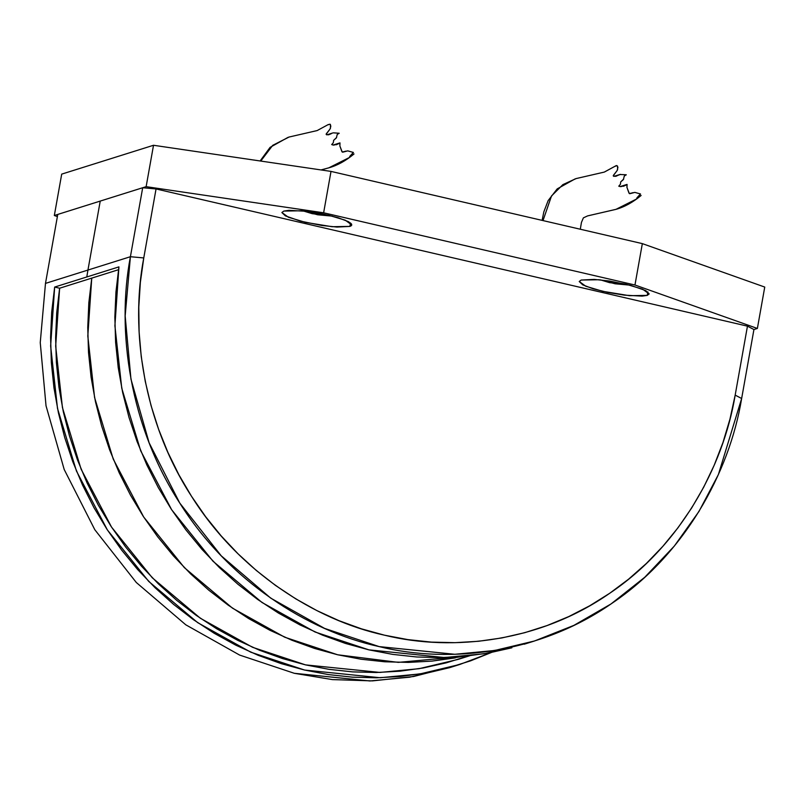 <?xml version="1.0" encoding="UTF-8"?>
<svg xmlns="http://www.w3.org/2000/svg" width="805" height="805" viewBox="0 0 805 805"><rect width="100%" height="100%" fill="white"/><g stroke="black" fill="none" stroke-linecap="round" stroke-linejoin="round"><path stroke-width="1.21" d="M753.933 329.537L757.374 328.45L634.964 285.01L323.63 212.792L146.138 186.659L54.327 215.509L57.386 216.595L54.327 215.509L61.703 174.121L54.327 215.509L146.138 186.659L153.514 145.272L61.703 174.121L153.514 145.272L331.006 171.405L153.514 145.272L146.138 186.659L323.63 212.792L331.006 171.405L642.34 243.623L331.006 171.405L323.63 212.792L634.964 285.01L642.34 243.623L764.75 287.063L757.374 328.45L753.933 329.537L741.647 398.505L718.392 474.548L698.982 511.437L674.338 546.042L644.795 577.235L611.005 603.961L573.874 625.384L534.5 640.991L494.612 650.49L454.805 654.284L379.205 646.616L324.546 628.383L270.701 598.115L221.234 555.822L179.746 503.045L149.136 442.831L130.953 379.115L125.167 315.942L130.41 256.715L142.696 187.736L156.049 188.954L143.763 257.932L140.362 282.364L138.802 307.057L139.104 331.881L141.247 356.665L145.232 381.268L151.038 405.539L158.615 429.317L167.923 452.46L178.911 474.819L191.499 496.272L205.617 516.679L221.184 535.919L238.089 553.86L256.231 570.403L275.511 585.436L295.807 598.88L316.979 610.643L338.915 620.655L361.465 628.846L384.488 635.185L407.863 639.613L431.43 642.118L455.046 642.672L478.562 641.273L501.837 637.942L524.729 632.69L547.098 625.545L568.803 616.56L589.713 605.783L609.697 593.285L628.625 579.147L646.385 563.45L662.877 546.293L677.991 527.778L691.636 508.025L703.721 487.146L714.176 465.28L722.94 442.569L729.954 419.133L735.176 395.124L747.463 326.156L156.049 188.954L747.463 326.156L753.933 329.537L741.647 398.505L735.176 395.124C723.242 467.725 679.259 546.605 609.697 593.285C540.96 641.273 453.658 652.261 384.488 635.185C314.976 620.092 238.361 571.077 191.499 496.272C143.431 422.303 129.917 330.09 143.763 257.932L156.049 188.954L142.696 187.736L100.233 201.079L142.696 187.736L130.41 256.715L87.946 270.057L100.233 201.079L87.946 270.057L130.41 256.715L143.763 257.932L130.41 256.715C116.101 331.288 130.058 426.59 179.746 503.045C228.177 580.355 307.359 631.009 379.205 646.616C450.689 664.266 540.92 652.905 611.951 603.307C683.848 555.058 729.31 473.541 741.647 398.505L735.176 395.124L747.463 326.156L753.933 329.537M349.893 226.406L336.832 227.06L321.628 225.43L300.346 221.103L285.373 215.871L281.881 212.56L283.813 211.071L288.975 210.336L306.715 211.313L323.016 213.979L337.969 217.682L348.324 221.606L351.493 223.931L351.282 225.742L349.893 226.406L350.507 222.955L349.893 226.406L351.815 224.967L345.315 220.228L328.329 215.136L301.603 210.769L283.813 211.071L281.891 212.51L288.381 217.249L305.377 222.341L332.093 226.708L349.893 226.406M581.17 280.049L594.221 279.395L609.435 281.026L630.717 285.352L645.691 290.585L649.182 293.895L647.25 295.385L642.088 296.119L624.348 295.143L608.047 292.477L593.084 288.784L582.729 284.849L579.238 281.539L581.17 280.049L579.248 281.488L585.748 286.228L602.734 291.319L629.46 295.687L647.25 295.385L649.172 293.946L642.672 289.206L625.686 284.115L598.96 279.748L581.17 280.049M757.374 328.45L634.964 285.01L642.34 243.623L764.75 287.063L757.374 328.45M647.864 291.933L647.25 295.385L647.864 291.933M629.651 285.111L615.08 283.783L600.54 279.899L609.586 282.656L629.741 285.101M332.294 216.122L317.723 214.794L303.173 210.92L312.229 213.677L332.385 216.122M328.38 124.493L317.16 130.571L288.884 137.081L272.724 145.343L260.76 161.06L272.633 145.413L289.166 136.991M349.39 157.508L328.792 167.853L321.034 169.936L329.084 167.762C337.446 165.407 345.768 160.809 354.029 153.956M328.058 124.785L330.04 124.161L330.835 126.093L330.1 128.961L326.226 133.912L326.297 134.586L328.5 134.807M331.278 133.68L328.641 134.787L326.236 134.495M332.163 133.187L332.717 132.986M339.167 133.328L337.416 134.234L336.963 135.391M336.591 137.494L333.602 140.402M338.392 143.843L333.813 145.101L339.992 142.898L339.871 145.987L342.216 152.014L347.77 150.867L353.355 152.447L349.913 156.22L349.672 157.408M336.118 144.769L337.215 144.407M342.97 152.135L342.246 152.034M344.902 151.441L345.657 151.169M349.632 156.713L353.395 152.558M353.325 152.417L347.74 150.867L343.524 151.984M341.884 151.551L339.861 145.967L339.992 142.908M339.167 143.381L338.563 143.753M333.813 145.101L331.66 144.578L333.28 142.807L333.673 140.271L336.41 137.856L337.174 134.626L338.382 133.59M339.177 133.238L333.371 132.835M326.166 134.204L328.843 130.652M329.064 130.39L330.312 128.538M330.473 128.156L330.442 124.564M615.483 166.021L604.384 172.059L616.217 165.609L604.263 172.099L575.988 178.609L562.947 184.597L551.536 195.917L543.013 220.59L551.475 196.007L562.816 184.687L576.259 178.519M636.493 199.036L615.895 209.381L587.67 215.881L615.895 209.381M615.151 166.313L616.851 165.578L617.918 167.329L617.194 170.489L613.319 175.44L613.39 176.114L615.604 176.335M618.371 175.208L620.474 174.353M619.256 174.715L616.097 176.235L613.33 176.023M626.26 174.856L624.509 175.762L624.056 176.919M623.684 179.022L620.695 181.93L623.402 179.555L624.267 176.144L625.495 175.108M625.495 185.371L620.907 186.629L627.085 184.426L626.974 187.515L629.319 193.542L634.873 192.395L640.448 193.965L637.007 197.748L636.765 198.936M623.211 186.287L624.308 185.935M630.073 193.663L629.339 193.562M631.995 192.969L632.76 192.697M636.725 198.241L640.488 194.086M640.418 193.945L634.843 192.395L630.617 193.512M628.977 193.079L626.914 187.293L627.095 184.466M626.27 184.909L625.656 185.281M620.907 186.629L618.763 186.207L620.434 184.204L620.695 181.94M626.028 174.937L625.404 175.148M626.26 174.755L619.79 174.514M613.269 175.732L615.936 172.179M616.157 171.918L617.405 170.066M617.576 169.684L617.546 166.092M580.294 229.234L581.452 222.401L583.394 217.853L587.58 215.911L616.177 209.29C624.549 206.935 632.861 202.337 641.122 195.474M455.338 657.886L431.983 661.106L408.397 662.404L384.72 661.78L361.093 659.235L337.667 654.777L314.574 648.448L291.953 640.267L269.947 630.295L248.675 618.582L228.278 605.209L208.867 590.256L190.564 573.804L173.478 555.963L157.71 536.824L143.36 516.518L130.501 495.156L119.231 472.867L109.591 449.794L101.661 426.066L95.483 401.826L91.096 377.223L88.51 352.399L87.755 327.504L88.842 302.7L91.75 278.117L87.815 336.067L94.577 397.479L113.223 459.061L143.682 517.011L184.365 567.636L232.514 608.178L284.728 637.218L337.667 654.777L398.304 662.374L462.553 656.488L398.304 662.374L337.667 654.777L284.728 637.218L232.514 608.178L184.365 567.636L143.682 517.011L113.223 459.061L94.577 397.479L87.815 336.067L91.75 278.117L88.842 302.7L87.755 327.504L88.51 352.399L91.096 377.223L95.483 401.826L101.661 426.066L109.591 449.794L119.231 472.867L130.501 495.156L143.36 516.518L157.71 536.824L173.478 555.963L190.564 573.804L208.867 590.256L228.278 605.209L248.675 618.582L269.947 630.295L291.953 640.267L314.574 648.448L337.667 654.777L361.093 659.235L384.72 661.78L408.397 662.404L431.983 661.106L462.553 656.488M118.486 269.715L59.62 288.22L55.676 346.17L62.438 407.572L81.094 469.164L111.543 527.104L152.236 577.738L200.385 618.27L252.589 647.311L305.538 664.88L379.9 672.427L419.063 668.693L458.307 659.345L469.687 655.763M468.671 655.874L446.191 662.857L423.209 667.979L399.844 671.199L376.257 672.507L352.58 671.883L328.963 669.337L305.538 664.88L282.444 658.54L259.824 650.36L237.817 640.388L216.545 628.685L196.138 615.312L176.728 600.349L158.434 583.907L141.348 566.056L125.58 546.917L111.221 526.611L98.371 505.248L87.091 482.96L77.461 459.886L69.532 436.159L63.354 411.919L58.956 387.316L56.38 362.492L55.626 337.607L56.712 312.793L59.62 288.22L54.66 287.063L118.929 266.878L114.904 325.784L121.756 388.211L140.704 450.84L171.656 509.756L213.013 561.246L261.967 602.462L315.047 631.995L368.881 649.856L444.471 657.534L484.278 653.74L529.318 642.561M87.946 270.057L86.789 276.97L87.946 270.057L45.483 283.4L57.769 214.422L100.233 201.079L57.769 214.422L45.483 283.4L87.946 270.057L86.789 276.97L87.946 270.057M511.879 647.794L488.514 653.006L464.767 656.286L440.788 657.615L416.718 656.981L392.699 654.385L368.881 649.856L345.395 643.416L322.403 635.095L300.024 624.952L278.399 613.048L257.66 599.453L237.928 584.249L219.322 567.515L201.954 549.372L185.925 529.911L171.334 509.263L158.263 487.538L146.812 464.877L137.021 441.422L128.961 417.292L122.682 392.649L118.224 367.623L115.608 342.397L114.853 317.09L115.96 291.863L118.929 266.878M454.724 665.997L413.599 676.502L372.453 680.889L332.374 679.601L294.288 673.292L239.618 655.069L185.774 624.801L136.307 582.498L94.819 529.73L64.209 469.516L46.026 405.8L40.25 342.628L45.483 283.4L40.25 342.628L46.026 405.8L64.209 469.516L94.819 529.73L136.307 582.498L185.774 624.801L239.618 655.069L294.288 673.292L369.877 680.97L409.685 677.176L449.572 667.667L459.907 664.427L420.019 673.926L380.212 677.73L304.612 670.052L250.788 652.191L197.698 622.657L148.744 581.431L107.387 529.952L76.445 471.026L57.497 408.407L50.635 345.979L54.66 287.063L51.691 312.058L50.584 337.275L51.339 362.582L53.955 387.819L58.423 412.834L64.702 437.487L72.752 461.607L82.543 485.073L94.004 507.734L107.065 529.459L121.656 550.107L137.685 569.568L155.053 587.71L173.659 604.444L193.391 619.649L214.14 633.243L235.754 645.147L258.133 655.29L281.136 663.612L304.612 670.052L328.43 674.58L352.449 677.166L376.519 677.8L400.498 676.482L424.245 673.201L447.62 667.989L470.472 660.885L491.453 652.463L459.907 664.427M260.116 160.97L270.088 147.365L288.059 137.343M328.792 167.853L321.044 169.936M342.538 152.155L345.607 151.189M332.938 145.091L339.921 142.898M338.301 133.62L338.965 133.409M326.81 134.848L332.636 133.006M542.107 220.379L543.838 211.836L548.155 200.596L557.191 188.893L575.152 178.871M629.631 193.683L632.71 192.717M620.041 186.619L627.015 184.426M613.903 176.365L619.729 174.534M534.5 640.991L524.166 644.231"/></g></svg>
